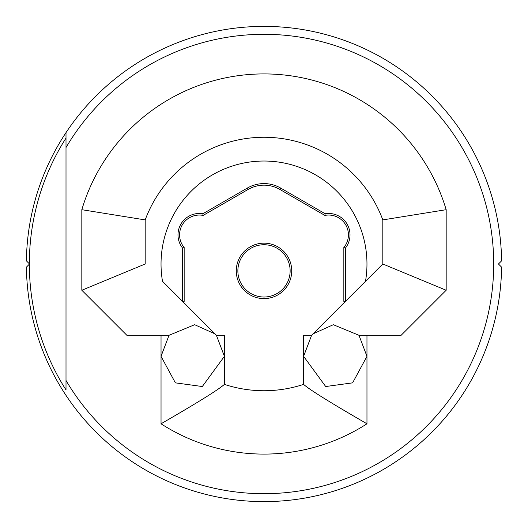 <?xml version="1.0" encoding="UTF-8"?>
<svg xmlns="http://www.w3.org/2000/svg" width="528" height="528" viewBox="0 0 528 528"><rect width="100%" height="100%" fill="white"/><g stroke="black" fill="none" stroke-linecap="round" stroke-linejoin="round"><path stroke-width="0.79" d="M66.007 389.558L66.007 380.444A229.7 229.7 0 0 0 493.7 264A229.7 229.7 0 0 0 66.007 147.556L66.007 132.62A237.62 237.62 0 0 1 501.6 260.852L498.452 264L501.6 267.148A237.62 237.62 0 0 1 66.007 395.38A237.62 237.62 0 0 1 26.4 267.148L29.344 264.198A234.656 234.656 0 0 0 66.007 389.935L66.007 138.065A234.656 234.656 0 0 0 29.344 263.802L29.344 264.198M366.967 335.287L366.967 356.327L352.618 382.853L325.697 386.529L303.607 356.327L311.599 335.287L312.886 333.927L333.326 324.707L358.967 335.287L366.967 356.327L366.967 423.793A190.1 190.1 0 0 1 161.033 423.793L161.033 356.327L169.033 335.287L194.674 324.707L215.114 333.927L216.401 335.287L224.393 356.327L202.31 386.529L175.382 382.853L161.033 356.327L161.033 335.287L169.033 335.287L126.865 335.287L81.827 290.248L145.187 264L145.187 219.899A126.733 126.733 0 0 1 382.813 219.899L382.813 264L365.501 281.305A102.967 102.967 0 0 0 264 161.033A102.967 102.967 0 0 0 162.499 281.305L182.576 301.382L182.576 248.081L184.16 247.52L184.16 301.382L182.576 301.382L216.401 335.287M182.576 248.081A21.384 21.384 0 0 1 202.844 213.748L247.368 188.047A33.264 33.264 0 0 1 280.632 188.047L325.156 213.748A21.384 21.384 0 0 1 345.424 248.081L345.424 301.382L382.813 264L446.173 290.248L401.135 335.287L358.967 335.287M311.599 335.287L345.424 301.382L343.84 301.382L343.84 247.52A19.8 19.8 0 0 0 324.865 215.411L279.84 189.42A31.68 31.68 0 0 0 248.16 189.42L203.135 215.411A19.8 19.8 0 0 0 184.16 247.52M236.28 270.877A27.72 27.72 0 0 1 264 243.157A27.72 27.72 0 0 1 291.72 270.877A27.72 27.72 0 0 1 264 298.604A27.72 27.72 0 0 1 236.28 270.877M290.136 270.877A26.136 26.136 0 0 0 264 244.741A26.136 26.136 0 0 0 237.864 270.877A26.136 26.136 0 0 0 264 297.02A26.136 26.136 0 0 0 290.136 270.877M161.033 423.793C197.67 402.607 218.79 389.473 224.393 384.384L224.393 335.287L216.473 335.287M366.967 423.793C330.33 402.607 309.21 389.473 303.607 384.384A126.733 126.733 0 0 1 224.393 384.384M66.007 138.435L66.007 132.62A237.62 237.62 0 0 0 26.4 260.852L29.344 263.802M303.607 384.384L303.607 335.287L311.527 335.287M343.84 247.52L345.424 248.081M324.865 215.411L325.156 213.748M202.844 213.748L203.135 215.411M81.827 290.248L81.827 209.695L145.187 219.899M81.827 209.695A190.1 190.1 0 0 1 446.173 209.695L382.813 219.899M446.173 209.695L446.173 290.248M279.84 189.42L280.632 188.047M248.16 189.42L247.368 188.047"/></g></svg>
